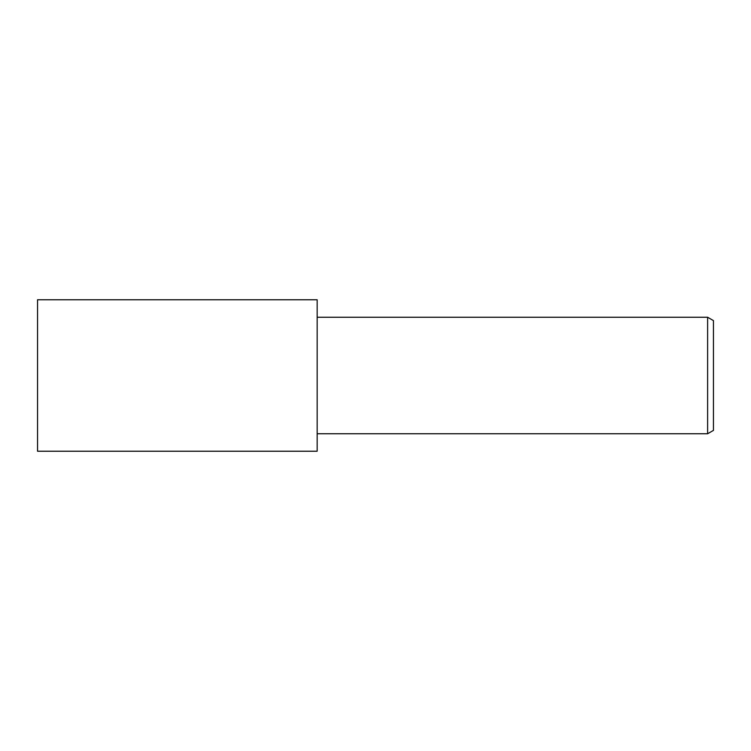 <?xml version="1.0" encoding="UTF-8"?>
<svg xmlns="http://www.w3.org/2000/svg" width="751" height="751" viewBox="0 0 751 751"><rect width="100%" height="100%" fill="white"/><g stroke="black" fill="none" stroke-linecap="round" stroke-linejoin="round"><path stroke-width="1.13" d="M317.157 451.229L37.55 451.229L37.55 299.771L317.157 299.771L317.157 451.229M707.62 433.749L707.62 317.251L713.45 320.611L713.45 430.389L707.62 433.749L317.157 433.749M317.157 317.251L707.62 317.251"/></g></svg>
